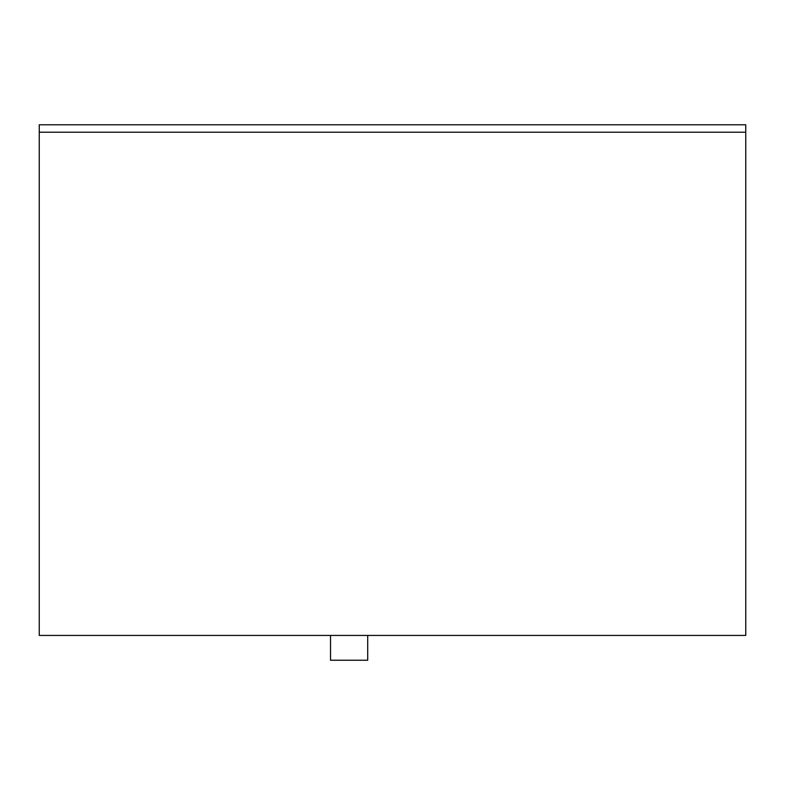 <?xml version="1.0" encoding="UTF-8"?>
<svg xmlns="http://www.w3.org/2000/svg" width="785" height="785" viewBox="0 0 785 785"><rect width="100%" height="100%" fill="white"/><g stroke="black" fill="none" stroke-linecap="round" stroke-linejoin="round"><path stroke-width="1.18" d="M367.714 635.438L367.714 660.224L330.524 660.224L330.524 635.438M745.75 132.214L745.75 124.776L39.25 124.776L39.25 635.438L745.75 635.438L745.75 132.214L39.25 132.214"/></g></svg>
